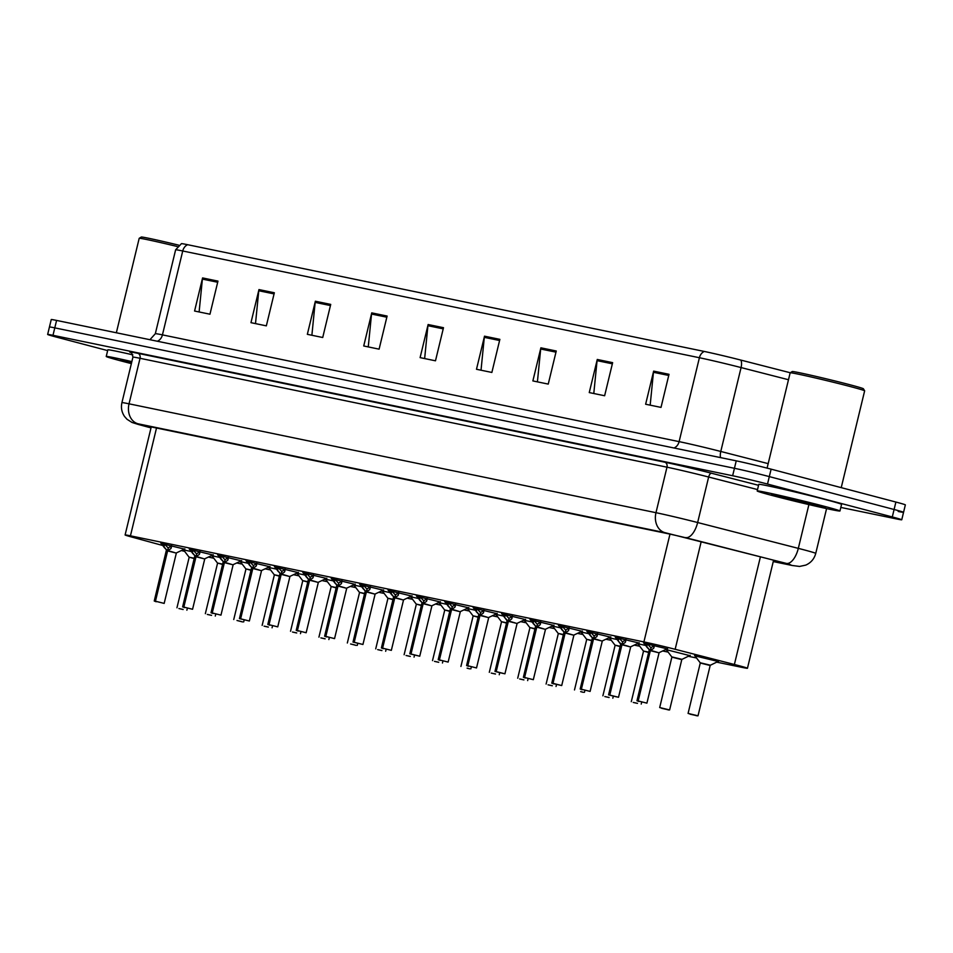 <?xml version="1.0" encoding="UTF-8"?>
<svg xmlns="http://www.w3.org/2000/svg" width="953" height="953" viewBox="0 0 953 953"><rect width="100%" height="100%" fill="white"/><g stroke="black" fill="none" stroke-linecap="round" stroke-linejoin="round"><path stroke-width="1.43" d="M189.54 549.345L212.817 554.968M217.927 555.206L241.216 560.829M246.327 561.079L269.604 566.701M274.726 566.94L298.003 572.562M303.125 572.813L326.402 578.435M331.513 578.674L354.79 584.308M359.912 584.546L383.189 590.169M388.312 590.407L411.589 596.042M416.699 596.28L439.988 601.903M445.099 602.141L468.376 607.776M473.498 608.014L496.775 613.637M501.897 613.875L525.174 619.51M530.285 619.748L553.562 625.371M558.684 625.609L581.961 631.243M587.084 631.482L610.361 637.104M615.471 637.343L638.76 642.977M643.871 643.215L667.148 648.838M161.14 543.472L184.417 549.095M212.162 556.111L211.101 555.778M211.411 555.635L219.595 557.386M240.561 561.984L239.501 561.651M239.799 561.496L247.983 563.259M268.96 567.845L267.888 567.511M268.198 567.369L276.382 569.12M297.36 573.718L296.288 573.384M296.597 573.241L304.781 574.993M325.747 579.579L324.687 579.245M324.985 579.102L333.169 580.853M354.147 585.452L353.086 585.118M353.384 584.975L361.568 586.726M382.546 591.313L381.474 590.979M381.784 590.836L389.968 592.587M410.934 597.186L409.873 596.852M410.183 596.709L418.367 598.46M439.333 603.046L438.273 602.713M438.571 602.57L446.754 604.321M467.732 608.919L466.66 608.586M466.97 608.443L475.154 610.194M496.132 614.78L495.06 614.447M495.369 614.304L503.553 616.055M524.519 620.653L523.459 620.32M523.757 620.177L531.941 621.928M552.919 626.514L551.858 626.181M552.156 626.038L560.34 627.789M581.318 632.387L580.246 632.053M580.556 631.91L588.74 633.662M609.706 638.248L608.645 637.914M608.955 637.771L617.139 639.534M638.105 644.121L637.045 643.787M637.343 643.644L645.526 645.395M666.504 649.982L665.432 649.648M665.742 649.505L689.674 655.604M694.904 655.855L718.062 661.465M183.774 550.25L182.702 549.917M183.012 549.762L191.196 551.525M181.38 550.536A25.552 0.667 -166.4 0 0 184.632 551.37M208.397 557.064A25.552 0.667 -166.4 0 0 213.794 558.232M716.68 662.144L742.113 667.398A25.552 0.667 -166.4 0 0 747.45 668.267A25.552 0.667 -166.4 0 0 734.382 664.491L675.153 649.291A25.552 0.667 -166.4 0 0 643.906 641.917L130.442 535.824A25.552 0.667 -166.4 0 0 125.105 534.955A25.552 0.667 -166.4 0 0 131.407 536.944L162.653 545.473M236.713 562.973L242.181 564.105M265.101 568.834L270.581 569.965M293.5 574.707L298.98 575.838M321.9 580.568L327.367 581.699M350.299 586.44L355.767 587.572M378.686 592.301L384.166 593.433M407.086 598.174L412.566 599.306M435.485 604.035L440.953 605.167M463.873 609.908L469.352 611.04M492.272 615.769L497.752 616.901M520.672 621.642L526.139 622.774M549.071 627.503L554.539 628.635M577.458 633.376L582.938 634.507M605.858 639.237L611.338 640.368M634.257 645.11L639.725 646.241M662.645 650.97L668.124 652.102M688.28 656.272L696.524 657.975M107.653 350.597L57.109 337.279A25.552 0.667 13.6 0 1 47.65 334.443L49.449 326.998A25.552 0.667 13.6 0 1 54.786 327.868L734.441 468.292A25.552 0.667 13.6 0 1 769.321 476.607L894.093 509.498A25.552 0.667 13.6 0 1 903.551 512.333L905.35 504.887A25.552 0.667 13.6 0 0 895.891 502.052L771.12 469.162A25.552 0.667 13.6 0 0 736.24 460.847L56.584 320.422A25.552 0.667 13.6 0 0 51.248 319.553L49.449 326.998A25.552 0.667 13.6 0 1 54.786 327.868L734.441 468.292A25.552 0.667 13.6 0 1 769.321 476.607L894.093 509.498A25.552 0.667 13.6 0 1 903.551 512.333A25.552 0.667 13.6 0 1 898.214 511.463M704.303 351.454A8.517 6.719 101.7 0 0 699.407 357.732L182.738 250.984A34.058 0.893 -166.4 0 0 175.626 249.817L181.439 243.658A29.888 0.786 13.6 0 1 187.646 244.707L704.303 351.454A29.888 0.786 13.6 0 1 740.874 360.091L790.251 372.754M556.254 351.002L548.249 384.095L532.87 380.926L540.887 347.821L556.254 351.002M612.636 362.652L604.631 395.745L589.252 392.576L597.269 359.472L612.636 362.652M669.018 374.303L661.013 407.396L645.634 404.227L653.651 371.122L669.018 374.303M387.109 316.051L379.103 349.155L363.724 345.975L371.741 312.882L387.109 316.051M330.727 304.4L322.722 337.505L307.342 334.324L315.36 301.231L330.727 304.4M274.345 292.762L266.34 325.855L250.961 322.674L258.966 289.581L274.345 292.762M217.963 281.111L209.958 314.204L194.579 311.023L202.584 277.931L217.963 281.111M499.872 339.351L491.867 372.444L476.488 369.276L484.505 336.183L499.872 339.351M443.49 327.701L435.485 360.806L420.106 357.625L428.123 324.532L443.49 327.701M424.645 358.554L427.921 325.7A6.814 5.373 -78.3 0 1 428.123 324.532M481.027 370.205L484.303 337.35A6.814 5.373 -78.3 0 1 484.505 336.183M199.117 311.965L202.393 279.098A6.814 5.373 -78.3 0 1 202.584 277.931M255.499 323.615L258.775 290.748A6.814 5.373 -78.3 0 1 258.966 289.581M311.881 335.265L315.157 302.399A6.814 5.373 -78.3 0 1 315.36 301.231M368.263 346.904L371.539 314.049A6.814 5.373 -78.3 0 1 371.741 312.882M650.172 405.156L653.448 372.301A6.814 5.373 -78.3 0 1 653.651 371.122M593.79 393.506L597.066 360.651A6.814 5.373 -78.3 0 1 597.269 359.472M537.409 381.855L540.685 349.001A6.814 5.373 -78.3 0 1 540.887 347.821M47.65 334.443A25.552 0.667 13.6 0 1 52.987 335.313L732.643 475.738A25.552 0.667 13.6 0 1 767.51 484.053L892.294 516.955A25.552 0.667 13.6 0 1 901.752 519.778A25.552 0.667 13.6 0 1 896.416 518.909L840.82 507.425M773.36 561.174L775.766 561.674A25.552 0.667 -166.4 0 0 781.103 562.532A25.552 0.667 -166.4 0 0 768.035 558.768L698.442 540.911A25.552 0.667 -166.4 0 0 667.195 533.537L150.097 426.694A25.552 0.667 -166.4 0 0 144.761 425.824A25.552 0.667 -166.4 0 0 151.027 427.802M183.131 609.503L178.902 608.55L183.143 609.443M194.305 558.613L189.051 557.148L194.388 558.291M171.54 545.271L170.897 548.594L167.633 550.834L168.324 547.951L171.623 545.592M155.172 601.152L156.197 601.76L154.243 601.009L155.172 601.152L167.359 550.774L160.819 543.055M155.446 601.212L164.166 603.404L155.446 601.212L167.609 550.905L176.341 553.097L167.633 550.834M167.954 550.631L174.447 552.537M167.359 550.774L168.252 548.249M163.964 543.127L165.143 544.902M167.013 550.429L163.916 547.153L164.643 544.151L168.062 547.892M171.266 547.856L171.421 546.462M167.347 550.846L166.406 550.703L167.406 551.739M211.53 615.364L207.301 614.423L211.542 615.316M222.704 564.486L217.451 563.009L222.788 564.152M242.36 621.868L239.942 621.177M251.104 570.347L245.838 568.881L251.175 570.025M239.93 621.237L237.011 620.498L240.025 621.201M240.013 621.261L242.562 621.928M268.317 627.11L264.1 626.157L268.341 627.05M279.503 576.22L274.238 574.742L279.574 575.886M296.717 632.971L292.488 632.03L296.728 632.911M307.89 582.08L302.637 580.615L307.974 581.759M199.939 551.144L199.296 554.455L196.02 556.707L196.723 553.812L200.023 551.453M183.572 607.025L184.584 607.621L182.631 606.87L183.572 607.025L195.758 556.647L189.218 548.928M183.834 607.073L192.566 609.277L183.834 607.073L196.008 556.766L204.74 558.97L196.02 556.707M196.354 556.492L202.846 558.41M195.758 556.647L196.652 554.122M192.351 548.999L193.542 550.774M195.413 556.302L192.315 553.014L193.042 550.012L196.461 553.764M199.665 553.729L199.808 552.323M195.746 556.719L194.805 556.564L195.806 557.612M228.327 557.005L227.696 560.328L224.42 562.568L225.122 559.685L228.422 557.326M211.971 612.886L212.984 613.494L211.03 612.743L211.971 612.886L224.158 562.508L217.618 554.789M212.233 612.946L220.965 615.138L212.233 612.946L224.408 562.639L233.128 564.831L224.42 562.568M224.741 562.365L231.245 564.271M224.158 562.508L225.051 559.983M220.751 554.86L221.942 556.635M223.8 562.163L220.703 558.887L221.43 555.885L224.848 559.625M228.065 559.59L228.208 558.196M224.134 562.58L223.205 562.437L224.205 563.473M256.726 562.878L256.083 566.189L252.819 568.441L253.522 565.546L256.81 563.187M240.359 618.759L249.364 621.011L239.429 618.604L240.359 618.759L252.545 568.381L246.017 560.662M240.632 618.807L252.807 568.5L261.527 570.704L252.819 568.441M253.141 568.226L259.633 570.144M252.545 568.381L253.438 565.856M249.15 560.733L250.341 562.508M252.2 568.036L249.102 564.748L249.829 561.746L253.248 565.498M256.464 565.463L256.607 564.057M252.533 568.453L251.592 568.298L252.605 569.346M131.371 363.605A42.575 1.12 13.6 0 1 121.996 361.187A42.575 1.12 13.6 0 1 106.236 356.47A42.575 1.12 13.6 0 1 131.848 361.604M131.478 363.176A27.768 0.727 13.6 0 1 130.906 363.033A27.768 0.727 13.6 0 1 120.65 359.936A27.768 0.727 13.6 0 1 131.752 362.045M106.236 356.47L107.832 349.846A42.575 1.12 13.6 0 1 132.836 354.85M116.349 332.764L139.198 238.321A38.323 1.001 13.6 0 1 139.221 238.31A38.323 1.001 13.6 0 1 177.258 246.505M139.221 238.31L141.27 237.047A36.619 0.953 13.6 0 1 178.628 245.135M767.094 468.126L790.156 372.826A38.323 1.001 13.6 0 1 790.168 372.802L792.229 371.551A36.619 0.953 13.6 0 1 812.79 375.661A36.619 0.953 13.6 0 1 849.838 384.738A36.619 0.953 13.6 0 1 863.382 388.764L864.633 390.813A38.323 1.001 13.6 0 1 864.645 390.849L841.225 487.65M790.168 372.802A38.323 1.001 13.6 0 1 811.694 377.102A38.323 1.001 13.6 0 1 850.469 386.596A38.323 1.001 13.6 0 1 864.633 390.813M824.202 506.281A42.575 1.12 13.6 0 1 839.962 510.987A42.575 1.12 13.6 0 1 816.518 506.353A42.575 1.12 13.6 0 1 772.943 495.691A42.575 1.12 13.6 0 1 757.194 490.974A42.575 1.12 13.6 0 1 780.638 495.608A42.575 1.12 13.6 0 1 824.202 506.281M757.194 490.974L758.791 484.35A42.575 1.12 13.6 0 1 782.234 488.996A42.575 1.12 13.6 0 1 825.81 499.658A42.575 1.12 13.6 0 1 841.559 504.375L839.962 510.987M781.865 497.526A27.768 0.727 13.6 0 1 771.596 494.44A27.768 0.727 13.6 0 1 787.202 497.549A27.768 0.727 13.6 0 1 815.291 504.435A27.768 0.727 13.6 0 1 825.56 507.484A27.768 0.727 13.6 0 1 810.586 504.554A27.768 0.727 13.6 0 1 781.865 497.526M325.116 638.844L320.887 637.891L325.128 638.784M336.29 587.953L331.036 586.476L336.373 587.62M355.945 645.336L353.527 644.645M364.689 593.814L359.424 592.349L364.761 593.493M353.515 644.705L350.597 643.978L353.611 644.669M353.599 644.728L356.148 645.395M381.903 650.577L377.674 649.624L381.915 650.518M393.077 599.687L387.823 598.21L393.16 599.354M285.126 568.738L284.482 572.062L281.218 574.302L281.909 571.419L285.209 569.06M268.758 624.62L269.77 625.228L267.817 624.477L268.758 624.62L280.944 574.242L274.404 566.523M269.032 624.68L277.752 626.871L269.032 624.68L281.195 574.373L289.926 576.565L281.218 574.302M281.54 574.099L288.032 576.005M280.944 574.242L281.838 571.717M277.537 566.594L278.729 568.369M280.599 573.897L277.502 570.621L278.228 567.619L281.647 571.359M284.852 571.323L284.995 569.93M280.932 574.314L279.991 574.171L280.992 575.207M313.525 574.611L312.882 577.923L309.606 580.174L310.309 577.28L313.608 574.921M297.157 630.493L298.17 631.089L296.216 630.338L297.157 630.493L309.344 580.115L302.804 572.396M297.419 630.541L306.151 632.744L297.419 630.541L309.594 580.234L318.314 582.438L309.606 580.174M309.939 579.96L316.432 581.878M309.344 580.115L310.237 577.589M305.937 572.467L307.128 574.242M308.986 579.769L305.889 576.482L306.616 573.48L310.035 577.232M313.251 577.196L313.394 575.791M309.32 580.186L308.391 580.032L309.391 581.08M341.913 580.472L341.281 583.796L338.005 586.035L338.708 583.153L342.008 580.794M325.557 636.354L326.569 636.961L324.616 636.211L325.557 636.354L337.743 585.988L331.203 578.257M325.819 636.413L334.551 638.617L325.819 636.413L337.993 586.107L346.713 588.299L338.005 586.035M338.327 585.833L344.831 587.739M337.743 585.988L338.625 583.462M334.336 578.328L335.527 580.103M337.386 585.63L334.289 582.354L335.015 579.353L338.434 583.093M341.65 583.057L341.793 581.664M337.719 586.047L336.79 585.904L337.791 586.941M410.302 656.438L406.073 655.497L410.314 656.379M421.476 605.548L416.223 604.083L421.56 605.226M438.702 662.311L434.473 661.358L438.714 662.252M449.876 611.421L444.61 609.944L449.947 611.087M469.531 668.803L467.113 668.113M478.275 617.282L473.01 615.817L478.346 616.96M467.089 668.172L469.734 668.863M495.489 674.045L491.26 673.092L495.5 673.985M506.662 623.155L501.409 621.678L506.746 622.821M523.888 679.906L519.659 678.965L523.9 679.858M535.062 629.016L529.808 627.55L535.145 628.694M370.312 586.345L369.669 589.657L366.405 591.908L367.096 589.014L370.395 586.655M353.944 642.227L362.938 644.478L353.015 642.072L353.944 642.227L366.131 591.849L359.591 584.129M354.218 642.274L366.381 591.968L375.113 594.172L366.405 591.908M366.726 591.694L373.219 593.612M366.131 591.849L367.024 589.323M362.736 584.201L363.915 585.976M365.785 591.503L362.688 588.215L363.415 585.213L366.834 588.966M370.038 588.93L370.193 587.524M366.119 591.92L365.178 591.765L366.178 592.814M398.711 592.206L398.068 595.53L394.792 597.769L395.495 594.886L398.795 592.528M382.344 648.088L383.356 648.695L381.403 647.945L382.344 648.088L394.53 597.722L387.99 589.99M382.606 648.147L391.338 650.351L382.606 648.147L394.78 597.841L403.512 600.033L394.792 597.769M395.126 597.567L401.618 599.473M394.53 597.722L395.424 595.196M391.123 590.062L392.314 591.837M394.185 597.364L391.087 594.088L391.814 591.086L395.233 594.827M398.437 594.791L398.58 593.397M394.518 597.781L393.577 597.638L394.578 598.675M427.099 598.079L426.467 601.391L423.192 603.642L423.894 600.747L427.194 598.389M410.743 653.961L419.737 656.212L409.802 653.806L410.743 653.961L422.929 603.583L416.39 595.863M411.005 654.008L423.18 603.702L431.9 605.905L423.192 603.642M423.513 603.428L430.017 605.346M422.929 603.583L423.823 601.057M419.523 595.935L420.714 597.71M422.572 603.237L419.475 599.949L420.202 596.947L423.62 600.7M426.837 600.664L426.98 599.258M422.906 603.654L421.976 603.499L422.977 604.547M455.498 603.94L454.855 607.264L451.591 609.503L452.294 606.62L455.582 604.262M439.13 659.821L440.155 660.429L438.201 659.679L439.13 659.821L451.317 609.455L444.789 601.724M439.404 659.881L448.136 662.085L439.404 659.881L451.579 609.575L460.299 611.766L451.591 609.503M451.913 609.301L458.405 611.207M451.317 609.455L452.21 606.93M447.922 601.796L449.113 603.571M450.972 609.098L447.874 605.822L448.601 602.82L452.02 606.561M455.236 606.525L455.379 605.131M451.305 609.515L450.364 609.372L451.377 610.408M483.898 609.813L483.254 613.136L479.99 615.376L480.681 612.493L483.981 610.123M467.53 665.694L468.542 666.302L466.589 665.539L467.53 665.694L479.716 615.316L473.176 607.597M467.804 665.742L476.524 667.946L467.804 665.742L479.967 615.447L488.698 617.639L479.99 615.376M480.312 615.161L486.804 617.079M479.716 615.316L480.61 612.791M476.309 607.669L477.501 609.443M479.371 614.971L476.274 611.683L477 608.681L480.419 612.434M483.624 612.398L483.767 610.992M479.704 615.388L478.763 615.245L479.764 616.281M552.287 685.779L548.058 684.826L552.299 685.719M563.461 634.889L558.196 633.411L563.533 634.555M583.117 692.271L580.687 691.592M591.849 640.75L586.595 639.284L591.932 640.428M580.675 691.64L583.319 692.331M609.074 697.513L604.845 696.56L609.086 697.453M620.248 646.622L614.995 645.145L620.332 646.301M637.474 703.374L633.245 702.432L637.486 703.326M648.648 652.483L643.382 651.018L648.719 652.162M665.861 709.246L661.644 708.293L665.885 709.187M679.894 659.071L671.782 656.879L682.014 659.357L672.925 657.415L681.788 659.631L669.614 709.949L668.518 709.937M682.014 659.357L690.27 655.307M669.614 709.949L659.69 707.543L668.303 709.878M694.26 715.107L690.032 714.166L694.272 715.06M708.293 664.944L700.181 662.752L710.414 665.218L701.325 663.276L710.176 665.504L698.013 715.81L696.905 715.798M710.414 665.218L718.669 661.179M698.013 715.81L688.078 713.416L696.703 715.739M512.297 615.674L511.654 618.997L508.378 621.237L509.081 618.354L512.38 615.995M508.163 622.142L501.576 613.458M496.191 671.615L504.923 673.819L494.988 671.412L502.886 673.39L496.191 671.615L508.366 621.308L517.098 623.5L508.378 621.237M508.711 621.034L515.204 622.94M508.116 621.189L509.009 618.664M504.709 613.529L505.9 615.304M507.758 620.832L504.661 617.556L505.388 614.554L508.807 618.294M512.023 618.259L512.166 616.865M508.104 621.249L495.929 671.555M540.685 621.547L540.053 624.87L536.777 627.11L537.48 624.227L540.78 621.856M524.329 677.428L525.341 678.036L523.388 677.273L524.329 677.428L536.515 627.05L529.975 619.331M524.591 677.476L533.323 679.68L524.591 677.476L536.765 627.181L545.485 629.373L536.777 627.11M537.099 626.895L543.603 628.813M536.515 627.05L537.397 624.525M533.108 619.402L534.299 621.177M536.158 626.705L533.061 623.417L533.787 620.415L537.206 624.167M540.422 624.132L540.565 622.726M536.491 627.122L535.562 626.979L536.563 628.015M569.084 627.408L568.441 630.731L565.177 632.971L565.868 630.088L569.167 627.729M552.716 683.289L553.741 683.897L551.787 683.146L552.716 683.289L564.903 632.923L558.363 625.192M565.498 632.768L573.885 635.246L565.177 632.971M561.71 685.552L573.885 635.246L565.153 633.042L552.99 683.349L561.71 685.552L552.811 683.492M573.885 635.246L571.991 634.674M564.903 632.923L565.796 630.398M561.508 625.263L562.687 627.038M564.557 632.566L561.46 629.29L562.187 626.288L565.606 630.028M568.81 629.993L568.965 628.599M564.891 632.983L563.95 632.84L564.95 633.876M597.483 633.28L596.84 636.604L593.564 638.844L594.267 635.961L597.567 633.602M581.116 689.162L582.128 689.769L580.174 689.019L581.116 689.162L593.302 638.784L586.762 631.065M581.378 689.21L590.11 691.413L581.378 689.21L593.552 638.915L602.284 641.107L593.564 638.844M593.898 638.629L600.39 640.547M593.302 638.784L594.195 636.259M589.895 631.136L591.086 632.911M592.957 638.439L589.859 635.151L590.586 632.149L594.005 635.901M597.209 635.865L597.352 634.472M593.29 638.855L592.349 638.713L593.35 639.749M625.871 639.141L625.239 642.465L621.964 644.705L622.666 641.822L625.966 639.463M621.749 645.61L615.161 636.938M609.777 695.082L618.509 697.286L608.574 694.88L616.472 696.857L609.777 695.082L621.952 644.776L630.672 646.98L621.964 644.705M622.285 644.502L628.789 646.408M621.701 644.657L622.595 642.131M618.294 636.997L619.486 638.772M621.344 644.299L618.247 641.024L618.973 638.022L622.392 641.762M625.609 641.738L625.752 640.333M621.69 644.728L609.515 695.023M654.27 645.014L653.627 648.338L650.363 650.577L651.066 647.695L654.354 645.336M637.902 700.896L638.927 701.503L636.973 700.753L637.902 700.896L650.089 650.518L643.561 642.798M638.176 700.955L646.908 703.147L638.176 700.955L650.351 650.649L659.071 652.841L650.363 650.577M650.685 650.363L657.177 652.281M650.089 650.518L650.982 647.992M646.694 642.87L647.885 644.645M649.743 650.172L646.646 646.884L647.373 643.883L650.792 647.635M654.008 647.599L654.151 646.205M649.076 650.089L650.077 650.589L649.136 650.446L636.973 700.753M156.518 428.016L130.442 535.824M669.983 534.121L643.906 641.917M701.205 541.614L675.153 649.291M760.423 556.814L734.382 664.491M175.626 249.817L155.327 333.717A34.058 0.893 13.6 0 1 162.439 334.872L182.738 250.984A8.517 6.719 -78.3 0 1 187.646 244.707M740.874 360.091A8.517 3.979 104.4 0 1 741.077 367.572A34.058 0.893 -166.4 0 0 699.407 357.732L679.108 441.632A34.058 0.893 13.6 0 1 720.778 451.46L768.189 463.634M788.488 379.735L741.077 367.572L720.778 451.46A8.517 3.979 -75.6 0 0 720.528 457.595M895.891 502.052L892.294 516.955M56.584 320.422L52.987 335.313M736.24 460.847L732.643 475.738M771.12 469.162L767.51 484.053M157.328 341.234A8.517 6.719 -78.3 0 0 162.439 334.872L679.108 441.632A8.517 6.719 -78.3 0 1 673.997 447.981M443.216 328.856L427.921 325.7M386.835 317.206L371.539 314.049M330.453 305.556L315.157 302.399M274.071 293.905L258.775 290.748M217.689 282.255L202.393 279.098M499.598 340.507L484.303 337.35M555.98 352.157L540.685 349.001M612.362 363.808L597.066 360.651M668.744 375.458L653.448 372.301M791.633 565.355A17.035 13.437 -78.3 0 0 792.193 565.486L773.264 561.579L791.633 565.355L788.893 564.045L664.968 532.667L138.03 423.787L151.003 427.897L138.197 424.419A17.035 12.627 105.3 0 0 138.673 424.538M138.03 423.787A17.035 13.437 -78.3 0 1 129.036 403.822L140.043 358.304A34.058 0.893 -166.4 0 0 132.932 357.149L121.924 402.654A34.058 0.893 13.6 0 1 129.036 403.822L655.974 512.69A34.058 0.893 13.6 0 1 697.644 522.53L798.316 548.368A34.058 0.893 13.6 0 1 803.141 549.619A34.058 0.893 13.6 0 1 815.744 553.395L826.585 508.592M808.906 504.59L798.316 548.368A17.035 7.969 104.4 0 1 786.475 563.426M131.061 352.598A38.323 1.001 13.6 0 1 137.792 353.313L664.729 462.193A38.323 1.001 13.6 0 1 711.605 473.26L758.564 485.303M685.803 537.587A17.035 7.969 104.4 0 0 697.644 522.53L708.651 477.024A34.058 0.893 -166.4 0 0 666.981 467.184L140.043 358.304A4.253 3.359 101.7 0 0 137.792 353.313M757.528 489.568L708.651 477.024A4.253 1.989 -75.6 0 1 711.605 473.26M664.968 532.667A17.035 13.437 -78.3 0 1 655.974 512.69L666.981 467.184A4.253 3.359 101.7 0 0 664.729 462.193M775.956 560.876L775.766 561.674M163.201 546.188L163.821 543.675M191.601 552.061L192.208 549.536M220 557.922L220.608 555.408M248.399 563.795L249.007 561.281M276.787 569.656L277.394 567.142M305.186 575.529L305.794 573.015M333.586 581.39L334.193 578.876M361.973 587.262L362.593 584.749M390.373 593.123L390.98 590.61M418.772 598.996L419.38 596.483M447.171 604.869L447.779 602.344M475.559 610.73L476.166 608.217M503.958 616.603L504.566 614.077M532.358 622.464L532.965 619.95M560.745 628.337L561.365 625.811M589.145 634.198L589.752 631.684M617.544 640.071L618.152 637.545M650.149 651.483L650.077 650.589M645.943 645.931L646.551 643.418M151.241 426.932L125.105 534.955M773.586 560.221L747.45 668.267M155.327 333.717L149.943 339.709M901.752 519.778L903.551 512.333M132.932 357.149C131.824 352.944 131.133 351.383 130.859 352.491M121.924 402.654C120.805 407.681 121.698 412.315 124.605 416.556L127.011 419.272L132.002 422.453L138.197 424.419M792.193 565.486L799.567 566.439L805.773 565.105C810.955 562.782 814.279 558.875 815.744 553.395M176.948 607.8L189.123 557.493M189.051 557.148L183.464 549.845M186.883 610.206L187.348 608.324M166.346 550.346L154.243 601.009M164.166 603.404L176.341 553.109M176.567 552.823L184.87 548.88M205.348 613.672L217.522 563.366M217.451 563.009L211.864 555.718M215.283 616.067L215.735 614.185M233.747 619.533L245.922 569.227M245.838 568.881L240.263 561.579M243.682 621.94L244.135 620.058M262.146 625.406L274.309 575.1M274.238 574.742L268.651 567.452M272.07 627.813L272.534 625.918M290.534 631.267L302.709 580.961M302.637 580.615L297.05 573.313M300.469 633.674L300.922 631.791M194.734 556.207L182.631 606.87M192.566 609.277L204.74 558.97M204.966 558.684L213.269 554.753M223.133 562.079L211.03 612.743M220.965 615.138L233.128 564.843M233.354 564.557L241.669 560.614M251.532 567.94L239.429 618.604M249.364 621.011L261.527 570.704M261.753 570.418L270.056 566.487M318.933 637.14L331.108 586.834M331.036 586.476L325.449 579.186M328.868 639.546L329.321 637.652M347.333 643.001L359.495 592.695M359.424 592.349L353.837 585.047M357.268 645.407L357.72 643.525M375.72 648.874L387.895 598.567M387.823 598.21L382.236 590.92M385.655 651.28L386.12 649.386M279.92 573.813L267.817 624.477M277.752 626.871L289.926 576.577M290.153 576.291L298.456 572.348M308.319 579.674L296.216 630.338M306.151 632.744L318.326 582.438M318.552 582.152L326.855 578.221M336.719 585.547L324.616 636.211M334.551 638.617L346.713 588.311M346.94 588.025L355.243 584.094M404.12 654.735L416.294 604.44M416.223 604.083L410.636 596.781M414.055 657.141L414.507 655.259M432.519 660.608L444.694 610.301M444.61 609.944L439.035 602.653M442.454 663.014L442.907 661.12M460.918 666.469L473.081 616.174M473.01 615.817L467.423 608.514M470.842 668.875L471.306 666.993M489.306 672.341L501.481 622.035M501.409 621.678L495.822 614.387M499.241 674.748L499.694 672.854M517.705 678.214L529.88 627.908M529.808 627.55L524.221 620.248M527.64 680.609L528.093 678.727M365.118 591.408L353.015 642.072M362.938 644.478L375.113 594.172M375.339 593.898L383.642 589.955M393.506 597.281L381.403 647.945M391.338 650.351L403.512 600.045M403.738 599.759L412.041 595.828M421.905 603.142L409.802 653.806M419.737 656.212L431.9 605.905M432.126 605.631L440.441 601.688M450.304 609.015L438.201 659.679M448.136 662.085L460.299 611.778M460.525 611.492L468.828 607.561M478.692 614.888L466.589 665.539M476.524 667.946L488.698 617.639M488.925 617.365L497.228 613.422M546.105 684.075L558.267 633.769M558.196 633.411L552.609 626.121M556.04 686.482L556.492 684.588M574.492 689.948L586.667 639.642M586.595 639.284L581.008 631.982M584.427 692.343L584.892 690.46M602.892 695.809L615.066 645.503M614.995 645.145L609.408 637.855M612.827 698.215L613.279 696.321M631.291 701.682L643.466 651.375M643.382 651.018L637.807 643.716M641.226 704.076L641.679 702.194M659.69 707.543L671.853 657.236M671.782 656.879L666.195 649.589M688.078 713.416L700.252 663.109M700.181 662.752L694.594 655.45M507.091 620.748L494.988 671.412M504.923 673.819L517.098 623.512M517.324 623.226L525.627 619.295M535.491 626.621L523.388 677.273M533.323 679.68L545.485 629.373M545.712 629.099L554.015 625.156M563.89 632.482L551.787 683.146M574.111 634.96L582.414 631.029M592.278 638.355L580.174 689.019M590.11 691.413L602.284 641.107M602.51 640.833L610.813 636.89M620.677 644.216L608.574 694.88M618.509 697.286L630.672 646.98M630.898 646.694L639.213 642.763M646.908 703.147L659.071 652.841M659.297 652.567L667.6 648.624"/></g></svg>
